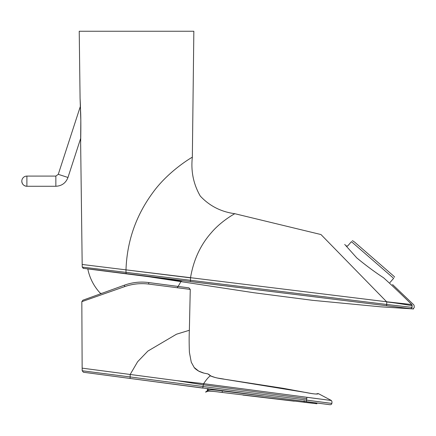 <?xml version="1.0" encoding="UTF-8"?>
<svg xmlns="http://www.w3.org/2000/svg" width="436" height="436" viewBox="0 0 436 436"><rect width="100%" height="100%" fill="white"/><g stroke="black" fill="none" stroke-linecap="round" stroke-linejoin="round"><path stroke-width="0.65" d="M200.822 383.304L177.294 380.721M306.764 398.662L203.301 384.83L177.272 380.715L203.639 383.669L331.42 400.515L306.879 397.3L306.568 400.15L331.845 403.42L130.184 376.949L130.102 378.453L83.423 372.246L125.159 377.789M101.659 293.412L100.34 293.248L101.659 293.412L95.598 295.603M124.533 285.133L82.84 300.219L124.533 285.133C132.348 282.348 140.343 281.482 148.513 282.533L188.935 287.853L148.513 282.533A1.526 0.36 -82.5 0 1 148.671 284.07C140.528 283.051 132.549 283.891 124.734 286.588L81.832 301.663L124.734 286.588A1.526 0.311 -109.9 0 1 124.533 285.133M82.916 300.191L81.832 301.663L82.142 368.148L81.832 301.663L104.373 293.744M148.671 284.07L190.265 289.406L148.671 284.07M206.386 391.599A1.526 1.521 61.4 0 0 207.313 391.43L205.481 392.089L206.386 391.599C205.443 390.918 213.596 391.13 222.191 392.438L316.95 403.763L304.066 402.265L304.137 400.733M314.59 403.436L316.716 403.725M263.262 396.035L222.273 390.918C214.512 389.67 207.138 389.67 208.092 390.285L207.198 390.776L207.471 388.705M294.262 401.18L242.912 395.071M208.103 390.28L211.351 389.833M208.288 388.808L208.092 390.285A1.526 1.521 61.4 0 1 207.558 391.266L207.062 391.343M206.435 391.572L205.836 391.904M317.877 393.621L316.732 393.844C316.65 393.779 317.343 394.793 305.44 392.384L305.456 392.427C320.16 395.414 318.024 393.228 318.558 393.719C318.018 393.228 320.166 395.414 305.456 392.427L223.973 379.157C218.136 378.399 213.624 377.298 210.435 375.848L207.928 373.914L209.585 375.058A1.526 1.521 139.1 0 0 208.675 374.557M306.568 400.15L306.257 401.643L330.221 404.75L130.102 378.453M176.417 334.238L189.36 330.27L176.509 334.199L147.875 351.078L137.64 361.706L130.173 374.47L82.17 368.148L82.186 370.753L130.179 376.949L130.108 377.62M222.191 392.438L316.814 403.747L315.669 402.859L324.651 404.003M325.986 404.177L328.64 404.532M328.739 404.548L330.221 404.75C331.256 404.575 331.796 404.134 331.845 403.42L332.036 401.954L331.42 400.515L318.558 393.719L317.779 393.632M130.119 378.453L202.767 388.084L203.301 384.83M130.179 376.949L130.168 374.47L177.272 380.715L133.885 374.955M203.53 384.857L203.639 383.669C206.517 379.369 208.779 376.764 210.435 375.848L210.882 375.968C216.91 378.274 216.959 377.898 223.957 379.091L223.973 379.157M95.947 369.962L130.168 374.47M126.015 272.353L125.982 269.851L82.202 264.472L82.235 267.099L126.015 272.353M412.194 307.396L410.859 308.666C413.519 309.004 413.519 309.004 410.859 308.666L386.509 305.718L386.727 304.464L190.521 280.293L190.292 281.558L386.509 305.718L126.118 273.612L126.026 272.353L190.521 280.293L190.521 277.852L125.988 269.857L190.532 277.694C193.53 259.916 200.484 244.89 211.405 232.617C221.374 220.839 235.195 213.444 234.83 213.705C235.195 213.444 221.374 220.839 211.405 232.617C200.484 244.89 193.53 259.916 190.532 277.694L386.628 301.767L320.967 234.541L386.628 301.767L411.753 304.546C414.413 304.878 414.413 304.878 411.753 304.546L412.194 305.625C414.87 305.963 414.87 305.963 412.194 305.625L412.183 305.625C412.287 305.75 397.196 303.042 386.727 301.952L386.727 304.464L412.194 307.396C414.865 307.729 414.865 307.729 412.194 307.396L411.753 304.546C401.076 294.028 391.681 285.1 383.555 277.759C374.873 272.097 365.957 265.486 356.806 257.932L344.718 244.427L356.806 257.932C365.995 265.508 374.911 272.119 383.555 277.759C395.398 286.725 395.398 286.725 383.555 277.759M94.568 265.993L124.042 269.612M406.614 304.759L412.183 305.625L411.742 304.541M82.181 264.472L80.638 142.73L80.818 120.194L80.077 98.307L79.227 31.25L193.846 31.25L192.341 157.227C192.892 156.72 168.449 170.721 152.573 192.99C135.847 215.809 126.985 241.43 125.988 269.851M411.731 304.541L399.376 303.238M190.532 277.694L386.628 301.767M126.108 273.612L83.358 268.347M87.347 268.838C84.551 268.325 184.799 280.969 181.768 281.552C184.831 280.975 84.589 268.331 87.347 268.838L87.8 268.898A49.671 49.671 0 0 0 100.34 293.248M109.305 31.25C117.115 31.25 117.115 31.25 109.305 31.25M21.8 181.18A5.096 5.096 0 0 1 26.896 176.084L26.896 186.27C23.8 185.97 22.1 184.27 21.8 181.18A5.096 5.096 0 0 0 26.896 186.27L55.857 186.27C61.792 185.949 65.831 183.016 67.967 177.474L80.731 138.19M345.884 245.779L347.568 246.1L351.438 241.653C352.659 240.241 352.659 240.241 351.438 241.653L393.632 278.332C394.858 276.925 394.858 276.925 393.632 278.332L389.926 282.599M352.364 240.585L354.675 242.154L394.346 276.642L394.558 277.263M207.313 391.43C206.8 391.43 208.364 390.536 222.175 392.449L222.311 390.656M223.919 379.146L283.242 388.318L305.413 392.422M80.082 98.378L80.458 106.062L58.277 174.324L67.967 177.474M58.277 174.324L55.857 176.084L55.857 186.27M207.928 373.919C202.151 372.736 204.13 373.292 199.999 371.75C199.328 371.608 195.148 369.101 194.167 367.466L191.273 362.229L189.409 352.353C189.077 343.721 189.06 336.363 189.36 330.27L190.265 289.406L188.935 287.853M222.175 392.449L313.124 403.267M221.717 392.389L217.695 391.882M214.408 391.523L211.378 391.277M210.779 391.245L208.457 391.228M206.773 391.724L206.451 391.899M206.996 391.359L207.198 390.776M311.936 393.604L312.421 393.681M209.585 375.058L210.882 375.968L209.727 375.227M209.307 374.764L208.751 374.295M213.171 376.878L210.882 375.968M83.423 372.246L82.181 370.753L82.17 368.148M194.2 367.499L198.674 371.096L203.732 373.047M82.202 264.472L82.235 267.099L83.587 268.38M392.542 284.539L413.748 304.791L414.2 305.876L414.2 307.647L412.854 308.917M192.341 157.227C190.788 171.206 193.437 184.15 200.271 196.053C209.52 205.956 221.041 211.836 234.83 213.705L320.967 234.541M83.728 268.396L148.322 276.658L253.965 292.747L312.612 300.328L380.753 306.83L413.535 308.955M83.374 268.353L83.042 268.309M80.077 98.307L80.715 114.259C81.02 125.105 80.693 141.504 80.638 142.697L80.676 142.479M80.638 142.725L80.698 140.038M26.896 176.084L55.857 176.084M177.19 287.727A49.671 49.671 0 0 0 180.945 281.427"/></g></svg>
